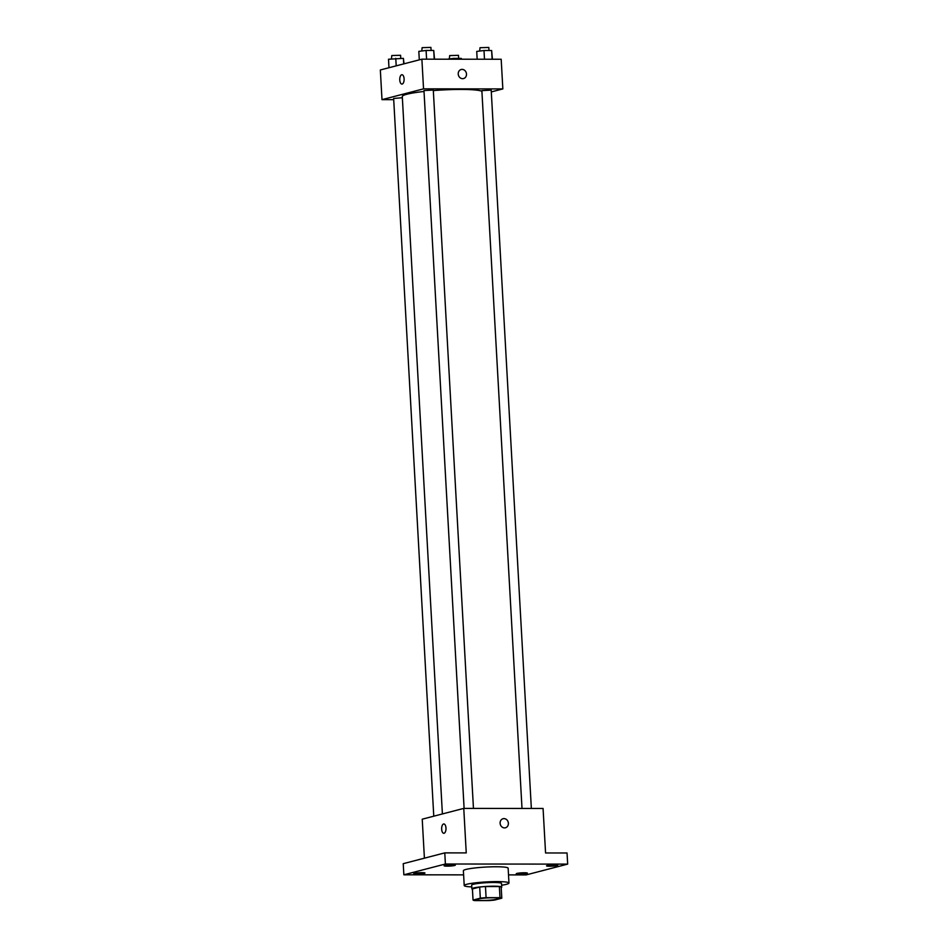 <?xml version="1.0" encoding="UTF-8"?>
<svg xmlns="http://www.w3.org/2000/svg" width="948" height="948" viewBox="0 0 948 948"><rect width="100%" height="100%" fill="white"/><g stroke="black" fill="none" stroke-linecap="round" stroke-linejoin="round"><path stroke-width="1.42" d="M477.508 899.119A11.21 1.197 -3.2 0 1 490.057 897.815A11.21 1.197 -3.2 0 1 498.612 898.503A11.21 1.197 -3.2 0 1 487.485 900.327A11.21 1.197 -3.2 0 1 476.228 899.759A11.21 1.197 -3.2 0 1 477.508 899.119M474.841 900.588L488.753 900.6A14.469 1.541 -3.2 0 0 494.512 900.09L501.8 898.194A14.469 1.541 -3.2 0 0 499.999 897.673L486.087 897.661A14.469 1.541 -3.2 0 0 480.316 898.171L473.04 900.067A14.469 1.541 -3.2 0 0 474.841 900.588M499.999 897.673L499.383 886.546L485.471 886.534L486.087 897.661M480.316 898.171L479.7 887.044L472.412 888.94L473.04 900.067M479.7 887.044A14.469 1.541 -3.2 0 1 485.471 886.534M499.383 886.546A14.469 1.541 -3.2 0 1 501.184 887.067L501.8 898.194M501.208 887.624A14.943 1.6 176.8 0 0 501.717 887.174A14.943 1.6 176.8 0 0 493.718 886.202A14.943 1.6 176.8 0 0 471.879 888.845A14.943 1.6 176.8 0 0 472.424 889.236M471.879 888.845L471.666 885.136A14.943 1.6 -3.2 0 1 473.372 884.283A14.943 1.6 -3.2 0 1 493.517 882.493A14.943 1.6 -3.2 0 1 501.516 883.465L501.717 887.174M471.772 886.913A22.42 2.394 -3.2 0 1 464.212 885.55A22.42 2.394 -3.2 0 1 466.76 884.283A22.42 2.394 -3.2 0 1 491.87 881.676A22.42 2.394 -3.2 0 1 508.969 883.05A22.42 2.394 -3.2 0 1 501.611 885.242M464.212 885.55L463.382 870.714A22.42 2.394 -3.2 0 1 465.93 869.446A22.42 2.394 -3.2 0 1 491.04 866.839A22.42 2.394 -3.2 0 1 508.14 868.214L508.969 883.05M519.22 874.115A5.605 0.604 -3.2 0 1 516.222 873.76A5.605 0.604 -3.2 0 1 521.779 872.847A5.605 0.604 -3.2 0 1 527.408 873.132A5.605 0.604 -3.2 0 1 519.22 874.115M416.776 874.032A5.605 0.604 -3.2 0 1 413.778 873.665A5.605 0.604 -3.2 0 1 419.348 872.753A5.605 0.604 -3.2 0 1 424.977 873.037A5.605 0.604 -3.2 0 1 416.776 874.032M447.101 866.152A5.605 0.604 -3.2 0 1 444.102 865.785A5.605 0.604 -3.2 0 1 449.672 864.872A5.605 0.604 -3.2 0 1 455.301 865.157A5.605 0.604 -3.2 0 1 447.101 866.152M549.544 866.235A5.605 0.604 -3.2 0 1 546.546 865.88A5.605 0.604 -3.2 0 1 552.103 864.967A5.605 0.604 -3.2 0 1 557.744 865.251A5.605 0.604 -3.2 0 1 549.544 866.235M508.519 874.897L526.116 874.909L567.662 864.114L445.394 864.007L403.86 874.803L463.608 874.862M567.662 864.114L567.046 852.987L545.562 852.975L543.074 808.466L463.762 808.395L466.25 852.904L444.778 852.88L445.394 864.007M500.117 823.255A4.669 4.1 -104.6 0 1 508.223 822.236A4.669 4.1 -104.6 0 1 505.426 827.782A4.669 4.1 -104.6 0 1 500.117 823.255M444.778 852.88L403.232 863.675L403.86 874.803M463.762 808.395L422.227 819.19L424.408 858.177M443.818 833.292A4.669 2.18 90.1 0 1 441.649 828.908A4.669 2.18 90.1 0 1 443.569 823.99A4.669 2.18 90.1 0 1 443.83 823.954A4.669 2.18 90.1 0 1 445.998 828.623A4.669 2.18 90.1 0 1 443.818 833.292A4.669 2.18 90.1 0 1 441.649 828.908A4.669 2.18 90.1 0 1 443.569 823.99A4.669 2.18 90.1 0 1 443.83 823.954M503.068 818.74A4.669 4.1 -104.6 0 1 505.426 827.782M442.396 813.941L402.284 96.53A40.207 4.302 -3.2 0 1 406.858 94.255A40.207 4.302 -3.2 0 1 424.029 91.47M433.331 90.593A40.207 4.302 -3.2 0 1 481.904 91.328M402.343 97.727L393.645 98.462L433.769 816.181M522.004 808.443L481.868 90.629L491.194 90.107L531.354 808.454M464.105 808.395L423.969 90.57L433.295 90.048L473.455 808.395M491.301 91.92L502.843 88.922L423.543 88.851L381.997 99.647L393.716 99.659M423.543 88.851L421.884 59.179L501.184 59.25L502.843 88.922M458.228 74.039A4.669 4.1 -104.6 0 1 466.333 73.02A4.669 4.1 -104.6 0 1 463.536 78.566A4.669 4.1 -104.6 0 1 458.228 74.039M421.884 59.179L380.338 69.974L381.997 99.647M401.94 84.076A4.669 2.18 90.1 0 1 399.76 79.691A4.669 2.18 90.1 0 1 401.679 74.773A4.669 2.18 90.1 0 1 401.94 74.738A4.669 2.18 90.1 0 1 404.121 79.407A4.669 2.18 90.1 0 1 401.928 84.076A4.669 2.18 90.1 0 1 399.76 79.691A4.669 2.18 90.1 0 1 401.679 74.773A4.669 2.18 90.1 0 1 401.94 74.738M461.19 69.524A4.669 4.1 -104.6 0 1 463.536 78.566M404.014 63.812L403.41 58.361L388.502 59.25L388.976 67.723M403.41 58.361L403.718 63.895M395.778 58.349L396.193 65.85M391.429 58.883L391.797 55.541L400.589 55.28L400.755 58.349M461.617 59.214L461.309 58.409L453.677 58.397L447.195 59.203M461.309 58.409L461.344 59.214M453.677 58.397L453.713 59.203M449.328 58.93L449.684 55.588L458.488 55.328L458.654 58.409M434.528 59.191L433.734 50.469L426.102 50.469L418.826 51.358L419.3 59.843M433.734 50.469L434.22 59.191M426.102 50.469L426.588 59.179M421.765 51.002L422.121 47.661L430.913 47.4L431.091 50.469M492.427 59.238L491.633 50.528L484.001 50.517L476.726 51.417L477.164 59.226M491.633 50.528L492.119 59.238M484.001 50.517L484.487 59.226M479.652 51.05L480.02 47.708L488.812 47.447L488.978 50.517"/></g></svg>
